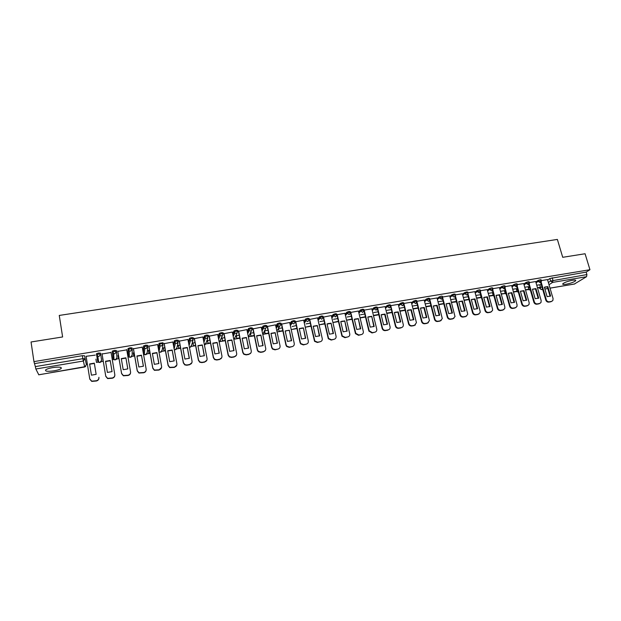 <?xml version="1.0" encoding="UTF-8"?>
<svg xmlns="http://www.w3.org/2000/svg" width="621" height="621" viewBox="0 0 621 621"><rect width="100%" height="100%" fill="white"/><g stroke="black" fill="none" stroke-linecap="round" stroke-linejoin="round"><path stroke-width="0.93" d="M100.711 354.18L100.532 353.124L98.421 353.015L96.449 353.799L96.62 354.855L98.599 354.071L100.711 354.18L98.98 356.438L97.769 356.291L96.62 354.855L97.621 360.964L98.739 362.353L99.911 362.493L101.58 360.296L100.718 354.257M116.538 351.525L116.368 350.492L114.311 350.376L112.316 351.168L112.494 352.216L114.489 351.432L116.546 351.54L114.846 353.791L113.596 353.628L112.494 352.216L113.014 358.371L114.085 359.738L115.296 359.893L116.942 357.712L116.569 351.921M132.219 348.901L132.04 347.892L130.045 347.768L128.035 348.56L128.221 349.6L130.224 348.816L132.226 348.932L130.557 351.168L129.269 350.981L128.221 349.6L128.268 355.802L129.292 357.145L130.534 357.323L132.157 355.15L132.219 349.6M147.751 346.301L147.573 345.315L145.624 345.183L143.606 345.975L143.793 347.007L145.811 346.223L147.759 346.347L146.114 348.567L144.786 348.358L143.793 347.007L143.381 353.264L144.351 354.568L145.632 354.77L147.231 352.612L147.682 347.286M163.129 343.724L162.95 342.761L159.123 343.266L159.209 344.445L161.243 343.654L163.144 343.786L161.522 345.998L160.156 345.757L159.209 344.445L158.518 349.499M178.367 341.17L178.188 340.23L176.341 340.083L174.392 340.743L174.485 341.899L176.535 341.115L178.382 341.255L176.783 343.444L175.378 343.172L174.485 341.899L173.616 346.138M193.457 338.647L193.278 337.723L191.478 337.576L189.514 338.235L189.615 339.384L191.679 338.6L193.473 338.74L191.905 340.921L190.445 340.611L189.615 339.384L188.613 343.064M208.4 336.147L208.229 335.239L206.482 335.084L204.495 335.759L204.604 336.892L206.677 336.101L208.423 336.256L206.878 338.422L205.372 338.072L204.604 336.892L203.494 340.184M223.211 333.663L223.032 332.778L221.332 332.623L219.337 333.298L219.454 334.416L221.542 333.632L223.234 333.788L221.713 335.945L220.16 335.55L219.454 334.416L218.25 337.42M237.882 331.21L237.703 330.349L236.058 330.178L234.039 330.869L234.164 331.971L236.259 331.187L237.913 331.35L236.407 333.485L234.8 333.042L234.164 331.971L232.883 334.742M252.413 328.781L252.242 327.935L250.636 327.756L248.602 328.455L248.734 329.549L250.845 328.757L252.444 328.928L250.969 331.055L249.308 330.558L248.734 329.549L247.391 332.142M266.813 326.374L266.642 325.544L265.082 325.365L263.032 326.072L263.172 327.143L265.291 326.359L266.851 326.537L265.392 328.649L263.677 328.082L263.172 327.143L261.759 329.588M281.08 323.983L280.909 323.168L279.396 322.99L277.323 323.704L277.478 324.767L279.605 323.976L281.119 324.162L279.691 326.258L277.913 325.621L277.478 324.767L276.011 327.088M295.223 321.616L295.045 320.824L293.578 320.638L291.49 321.36L291.645 322.408L293.795 321.624L295.262 321.81L293.849 323.898L292.017 323.184L291.645 322.408L290.131 324.628M309.227 319.279L309.056 318.495L307.628 318.301L305.524 319.039L305.695 320.071L307.845 319.287L309.274 319.473L307.884 321.554L305.998 320.754L305.695 320.071L304.119 322.198M323.106 316.958L322.936 316.19L321.554 315.996L319.427 316.733L319.605 317.758L321.771 316.966L323.161 317.168L321.787 319.233L319.605 317.758L317.991 319.807M336.861 314.653L336.691 313.908L335.348 313.706L333.213 314.459L333.399 315.46L335.573 314.676L336.916 314.878L335.565 316.927L333.399 315.46L331.738 317.447M350.5 312.379L350.322 311.641L349.025 311.431L346.867 312.192L347.069 313.186L349.25 312.402L350.555 312.604L349.219 314.653L347.069 313.186L345.361 315.111M364.007 310.12L363.836 309.398L362.579 309.188L360.397 309.957L360.607 310.935L362.804 310.151L364.061 310.36L362.757 312.386L360.607 310.935L358.86 312.805M377.397 307.884L377.226 307.178L376.008 306.96L373.811 307.737L374.036 308.699L376.241 307.915L377.459 308.132L376.171 310.151L374.036 308.699L372.243 310.531M390.671 305.664L390.5 304.973L389.32 304.748L387.1 305.54L387.341 306.487L389.553 305.703L390.741 305.967L389.46 307.931L387.341 306.487L385.509 308.272M403.922 303.7L408.921 323.564C409.464 325.109 410.52 325.831 412.088 325.722L414.517 325.295L416.443 322.695L411.327 302.217L403.836 303.459L403.666 302.776L402.509 302.559L400.289 303.351L400.522 304.29L402.75 303.506L403.898 303.723L402.641 305.734L400.522 304.29L398.659 306.044M424.213 300.098L416.885 301.294L416.714 300.603L415.589 300.393L413.353 301.177L413.594 302.116L415.829 301.332L416.955 301.542L415.697 303.553L413.594 302.116L411.692 303.832M437.029 297.964L429.825 299.143L429.647 298.445L428.552 298.243L426.309 299.027L426.549 299.959L428.793 299.175L429.887 299.384L428.645 301.387L426.549 299.959L424.617 301.651M449.728 295.852L442.657 297.009L442.47 296.31L441.399 296.108L439.148 296.892L439.396 297.824L442.711 297.242L441.477 299.244L439.396 297.824L437.425 299.485M455.364 294.89L455.185 294.191L454.137 293.997L451.878 294.781L452.127 295.705L454.386 294.921L455.426 295.115L455.426 295.798L454.199 297.117L452.127 295.705L450.124 297.343M467.97 292.786L467.784 292.095L466.759 291.901L464.5 292.685L464.749 293.609L467.015 292.825L468.032 293.011L468.009 293.803L466.806 295.014L464.749 293.609L462.715 295.216M480.468 290.706L480.281 290.007L479.28 289.821L477.013 290.605L477.262 291.521L480.53 290.923L480.475 291.816L479.311 292.926L477.262 291.521L475.197 293.112M492.857 288.641L492.663 287.942L491.692 287.764L489.41 288.548L489.666 289.464L492.919 288.858L492.833 289.836L491.708 290.853L489.666 289.464L487.57 291.024M505.145 286.599L504.951 285.901L503.996 285.722L501.714 286.506L501.962 287.414L505.199 286.809L505.09 287.872L503.996 288.804L501.962 287.414L499.835 288.959M517.324 284.573L517.122 283.867L516.198 283.696L513.901 284.48L514.157 285.388L517.378 284.775L517.239 285.916L516.183 286.77L514.157 285.388L512.007 286.918M529.403 282.555L529.201 281.856L528.292 281.693L525.995 282.47L526.251 283.37L529.457 282.757L529.278 283.968L528.261 284.752L526.251 283.37L524.07 284.892M541.38 280.568L541.178 279.861L540.286 279.698L537.98 280.482L538.244 281.375L541.434 280.762L541.225 282.027L540.247 282.749L538.244 281.375L536.032 282.881M566.08 284.255C570.637 283.331 573.812 282.175 575.62 280.801C576.164 280.048 575.093 279.869 572.399 280.281C567.827 281.212 564.636 282.361 562.836 283.727C562.292 284.496 563.379 284.666 566.08 284.255M54.074 370.815C57.543 370.194 59.888 369.441 61.122 368.564C62.046 367.065 59.259 366.739 52.769 367.593C49.284 368.214 46.932 368.967 45.698 369.844C44.797 371.358 47.592 371.676 54.074 370.815M86.28 364.139L87.336 363.96M96.457 362.423L98.685 362.043M101.301 361.608L103.272 361.275M112.3 359.745L114.062 359.45M116.663 359.016L119.03 358.612M128.004 357.098L129.292 356.881M131.885 356.446L134.641 355.98M143.552 354.475L144.367 354.343M146.967 353.9L150.103 353.372M161.91 351.377L165.419 350.787M176.713 348.886L180.595 348.226M191.384 346.409L195.615 345.695M205.924 343.956L210.503 343.18M220.323 341.527L225.252 340.696M234.591 339.12L239.861 338.228M248.734 336.737L254.338 335.79M262.768 334.37L268.683 333.368M277.059 331.956L282.889 330.97M291.21 329.565L296.97 328.594M305.237 327.205L310.927 326.242M319.14 324.861L324.752 323.914M332.91 322.532L338.453 321.6M346.557 320.234L352.037 319.31M360.087 317.952L365.497 317.036M373.493 315.685L378.833 314.785M386.782 313.45L392.053 312.557M399.955 311.222L405.164 310.345M413.012 309.025L418.15 308.156M425.952 306.836L431.028 305.982M438.783 304.678L443.79 303.832M451.498 302.528L456.303 301.721M464.104 300.401L468.506 299.664M476.602 298.297L480.607 297.622M488.991 296.201L492.608 295.596M501.279 294.129L504.516 293.586M513.466 292.08L516.315 291.598M525.545 290.038L528.021 289.619M537.522 288.02L539.37 287.709M84.549 355.779L86.381 364.775L84.549 355.779L82.383 355.678L82.865 358.674L85.03 358.767L83.276 361.042L35.847 368.99L35.343 366.6L82.865 358.674L84.697 366.988M31.05 341.985L33.945 361.616L589.95 269.716L585.075 253.748L562.719 257.304L557.371 239.427L59.259 315.437L62.62 336.955L31.05 341.985M38.781 374.774L35.847 368.99M33.945 361.616L35.343 366.6M539.859 285.179L541.194 284.286M547.637 280.001L549.872 278.511L550.61 281.018L586.915 274.575L586.55 276.702L574.448 283.991M586.915 274.575L586.162 272.091L589.95 269.716M528.067 286.731L524.737 287.236M529.232 284.069L534.332 301.822C534.906 303.296 535.915 303.98 537.351 303.886L539.579 303.498L541.007 302.481L541.17 300.634L535.682 281.538L529.449 282.578M516.299 288.703L512.667 289.262M523.689 283.549L517.363 284.581M504.431 290.698L500.549 291.288M505.052 287.981L510.105 306.021C510.672 307.511 511.688 308.202 513.156 308.109L515.422 307.713L516.975 306.487L517.06 304.818L511.657 285.536L505.176 286.607M492.461 292.701L488.354 293.337M499.455 287.585L492.888 288.656M480.398 294.727L476.059 295.394M480.444 291.932L485.467 310.29C486.026 311.796 487.05 312.495 488.541 312.394L490.846 311.99L492.531 310.516L492.538 309.064L487.213 289.596L480.491 290.713M467.986 293.927L472.985 312.456C473.544 313.962 474.576 314.668 476.074 314.568L478.403 314.164L480.142 312.534L480.118 311.222L474.84 291.653L467.993 292.794M462.319 293.756L455.379 294.89M390.803 305.819L395.763 325.846C396.307 327.399 397.37 328.121 398.946 328.012L401.399 327.585C402.804 327.205 403.448 326.258 403.324 324.76L398.286 304.383L390.718 305.648M385.098 306.611L377.49 307.845M371.832 308.816L364.069 310.151M358.441 311.043L350.578 312.433M344.934 313.295L336.962 314.746M331.303 315.561L323.176 317.129M317.548 317.851L309.405 319.481M303.669 320.164L295.472 321.802M296.295 325.536L292.118 326.545M289.665 322.493L281.414 324.146M275.53 324.853L267.224 326.506M261.262 327.228L252.902 328.889M246.871 329.627L238.441 331.296M239.225 335.099L236.205 335.922M232.339 332.049L223.855 333.718M224.623 337.552L221.907 338.321M217.676 334.494L209.13 336.171M209.882 340.021L207.476 340.743M202.873 336.97L194.264 338.647M195.01 342.513L192.914 343.188M187.93 339.47L179.259 341.139M179.989 345.035L178.219 345.649M172.848 342L164.115 343.661M164.829 347.574L163.385 348.14M157.625 344.562L148.823 346.207M149.529 350.143L148.411 350.648M142.256 347.178L133.383 348.777M134.074 352.728L133.305 353.186M126.746 349.864L117.796 351.37M118.479 355.344L118.052 355.74M111.105 352.48L102.061 353.986M95.254 355.119L86.063 356.307M98.382 360.133L97.458 359.947L96.449 353.799M113.014 358.371L112.316 351.168M128.097 354.816L128.035 348.56M143.21 352.293L143.606 345.975M158.332 348.49L159.023 343.413M173.43 345.129L174.291 340.875M188.419 342.062L189.421 338.36M203.3 339.182L204.41 335.876M218.056 336.419L219.252 333.407M232.681 333.749L233.954 330.97M247.181 331.148L248.524 328.548M261.557 328.602L262.962 326.149M275.802 326.103L277.261 323.774M289.914 323.65L291.435 321.422M303.902 321.228L305.47 319.093M317.773 318.845L319.388 316.78M331.513 316.485L333.174 314.49M345.136 314.156L346.836 312.223M358.635 311.858L360.382 309.972M372.018 309.584L373.803 307.744L374.044 308.691L372.274 310.647M385.276 307.333L387.1 305.54M398.426 305.105L400.289 303.351M411.459 302.901L413.353 301.177M424.376 300.719L426.309 299.027M437.184 298.561L439.148 296.892M449.876 296.419L451.878 294.781M462.466 294.3L464.5 292.685M474.949 292.196L477.013 290.605M487.322 290.123L489.41 288.548M492.593 293.174L493.051 292.833M499.587 288.059L501.714 286.506M504.555 291.148L505.238 290.659M511.751 286.017L513.901 284.48M516.424 289.138L517.324 288.509M523.813 283.991L525.995 282.47M528.192 287.15L529.309 286.39M535.776 281.988L537.98 280.482M539.742 284.775L536.707 285.225M547.512 279.59L541.427 280.583M112.944 357.455L113.915 357.549M128.26 354.933L129.284 354.979M143.435 352.418L144.499 352.433M158.596 349.941L159.566 349.91M173.864 347.465L174.478 347.411M34.892 363.557L82.383 355.678M586.162 272.091L549.872 278.511M468.218 296.714L463.662 297.475M455.682 298.81L451.157 299.57M443.029 300.937L438.542 301.69M430.275 303.071L425.82 303.816M417.405 305.229L412.981 305.974M404.418 307.411L400.033 308.14M391.323 309.6L386.976 310.329M378.111 311.82L373.795 312.542M364.775 314.055L360.506 314.769M351.323 316.306L347.092 317.02M337.754 318.581L333.562 319.287M324.061 320.878L319.908 321.577M310.244 323.199L306.13 323.883M282.221 327.896L278.511 328.517L279.108 331.28L282.819 330.651M268.024 330.271L264.569 330.853L265.167 333.632L268.614 333.05M253.686 332.677L250.511 333.213M540.751 280.692L540.883 281.15M541.17 282.128L546.294 299.749C546.868 301.216 547.869 301.899 549.298 301.806L551.51 301.418L552.876 300.486L553.07 298.577L547.505 279.574M547.117 296.652L550.617 296.046L547.854 286.599L544.361 287.189L547.117 296.652M537.499 287.958L540.449 287.22L537.437 287.733M539.727 284.721L540.449 287.22M551.937 301.294L551.51 301.418M540.65 282.408L545.781 300.067C546.356 301.527 547.357 302.217 548.785 302.124L550.99 301.736M540.379 281.492L540.247 281.018M550.097 296.349L547.342 286.933L547.854 286.599M544.369 287.22L547.342 286.933M528.828 282.679L528.96 283.122M535.178 298.709L538.71 298.096L535.962 288.602L532.438 289.2L535.178 298.709M525.521 289.984L528.774 289.192L525.459 289.751M528.052 286.677L528.774 289.192M540.045 303.366L539.579 303.498M528.727 284.348L533.835 302.14C534.409 303.607 535.411 304.298 536.855 304.205L539.075 303.816M528.471 283.455L528.339 282.997M538.197 298.398L535.465 288.936L535.962 288.602M532.445 289.239L535.465 288.936M516.812 284.674L516.936 285.109M517.192 286.017L522.277 303.91C522.843 305.392 523.852 306.083 525.304 305.99L527.555 305.594L529.045 304.476L529.17 302.714L523.682 283.533M523.13 300.781L526.693 300.168L523.969 290.628L520.414 291.233L523.13 300.781M513.443 292.017L516.998 291.171L513.381 291.785M516.284 288.656L516.998 291.171M528.052 305.447L527.555 305.594M516.695 286.289L521.787 304.228C522.354 305.703 523.363 306.394 524.815 306.3L527.058 305.912M516.455 285.443L516.33 284.992M526.197 300.455L523.487 290.962L523.969 290.628M520.429 291.272L523.487 290.962M504.687 286.692L504.803 287.112M510.99 302.877L514.584 302.256L511.875 292.67L508.288 293.275L510.99 302.877M501.263 294.075L504.671 293.5L506.037 293.904L504.454 293.531M501.201 293.842L504.671 293.5M504.415 290.644L505.121 293.174M515.958 307.542L515.422 307.713M504.562 288.245L509.639 306.332C510.198 307.822 511.215 308.513 512.682 308.42L514.941 308.024M504.337 287.445L504.221 287.011M514.095 302.543L511.401 293.003L511.875 292.67M508.304 293.329L511.401 293.003M492.461 288.726L492.569 289.13M492.802 289.953L497.84 308.148C498.407 309.638 499.424 310.337 500.899 310.244L503.189 309.84L504.803 308.497L504.85 306.929L499.447 287.562M498.741 304.989L502.366 304.36L499.68 294.727L496.063 295.34L498.741 304.989M488.975 296.147L493.152 295.192L488.913 295.906M492.445 292.646L493.152 295.192M503.755 309.662L503.189 309.84M492.329 290.217L497.382 308.458C497.941 309.949 498.966 310.647 500.441 310.554L502.723 310.151M492.119 289.464L492.003 289.044M501.892 304.639L499.222 295.06L499.68 294.727M496.078 295.394L499.222 295.06M480.126 290.775L480.235 291.164M486.39 307.116L490.039 306.487L487.376 296.807L483.736 297.42L486.39 307.116M476.586 298.235L481.081 297.234L476.524 297.995M480.382 294.672L481.081 297.234M491.452 311.796L490.846 311.99M479.986 292.188L485.017 310.609C485.583 312.107 486.608 312.805 488.09 312.705L490.396 312.301M479.792 291.49L479.684 291.094M489.581 306.758L486.934 297.133L487.376 296.807M483.751 297.482L486.934 297.133M473.924 309.258L477.611 308.629L474.972 298.903L471.292 299.524L473.924 309.258M464.089 300.339L468.902 299.283L464.027 300.106M468.211 296.714L468.902 299.283M479.047 313.947L478.403 314.164M467.535 294.168L472.55 312.767C473.109 314.273 474.141 314.979 475.639 314.878L477.96 314.467M477.161 308.893L474.537 299.229L474.972 298.903M471.308 299.586L474.537 299.229M455.41 295.914L460.394 314.637C460.953 316.159 461.985 316.865 463.499 316.757L465.843 316.353L467.644 314.552L467.59 313.395L462.319 293.741M461.356 311.424L465.075 310.787L462.459 301.014L458.748 301.643L461.356 311.424M451.483 302.466L456.497 301.868M451.42 302.233L456.365 301.395M466.534 316.112L465.843 316.353M454.976 296.163L459.975 314.948C460.534 316.462 461.566 317.168 463.08 317.067L465.424 316.656M464.64 311.043L462.04 301.34L462.459 301.014M458.764 301.713L462.04 301.34M442.719 297.909L447.694 316.842C448.246 318.363 449.286 319.078 450.815 318.969L453.183 318.557L455.022 316.586L449.72 295.829M448.68 313.613L452.43 312.968L449.837 303.141L446.095 303.778L448.68 313.613M438.76 304.616L443.774 303.77M438.698 304.375L443.712 303.529M453.92 318.294L453.183 318.557M442.307 298.158L447.291 317.152C447.842 318.674 448.882 319.38 450.411 319.272L452.771 318.86M452.003 313.217L449.433 303.467L449.837 303.141M446.181 303.824L449.433 303.467M429.911 299.873L434.879 319.062C435.437 320.591 436.478 321.305 438.022 321.197L440.405 320.785L442.292 318.612L437.021 297.94M435.888 315.817L439.676 315.165L437.099 305.291L433.326 305.928L435.888 315.817M425.936 306.774L431.013 305.92M425.874 306.533L430.951 305.679M441.189 320.498L440.405 320.785M429.522 300.16L434.49 319.373C435.042 320.894 436.089 321.608 437.626 321.499L440.01 321.088M439.264 315.406L436.71 305.617L437.099 305.291M433.349 306.013L436.71 305.617M416.978 301.798L421.954 321.305C422.505 322.842 423.561 323.557 425.113 323.448L427.52 323.029L429.429 320.653L424.213 300.075M422.986 318.037L426.806 317.385L424.259 307.465L420.448 308.101L422.986 318.037M412.996 308.963L418.135 308.094M412.934 308.715L418.073 307.853M428.35 322.71L427.52 323.029M416.621 302.171L421.581 321.608C422.133 323.145 423.18 323.859 424.733 323.751L427.139 323.331M426.41 317.618L423.879 307.783L424.259 307.465M420.471 308.195L423.879 307.783M409.976 320.281L413.827 319.621L411.296 309.646L407.454 310.298L409.976 320.281M399.94 311.16L405.14 310.283M399.877 310.919L405.086 310.042M415.402 324.946L414.517 325.295M403.611 304.189L408.556 323.867C409.107 325.412 410.163 326.126 411.723 326.017L414.153 325.598M413.439 319.846L410.939 309.964L411.296 309.646M407.485 310.391L410.939 309.964M396.842 322.547L400.724 321.872L398.224 311.858L394.351 312.51L396.842 322.547M386.767 313.38L392.037 312.495M386.704 313.139L391.975 312.254M402.346 327.197L401.399 327.585M390.485 306.215L395.422 326.149C395.965 327.694 397.029 328.416 398.604 328.307L401.05 327.88M400.359 322.089L397.882 312.169L398.224 311.858M394.374 312.611L397.882 312.169M377.537 307.837L382.52 328.261C383.103 329.751 384.158 330.442 385.695 330.318L388.164 329.891C389.678 329.464 390.314 328.439 390.081 326.832L385.09 306.58M383.592 324.83L387.512 324.154L385.043 314.079L381.131 314.738L383.592 324.83M373.477 315.623L378.818 314.723M373.423 315.383L378.756 314.482M389.173 329.464L388.164 329.891M377.211 308.132L382.194 328.563C382.777 330.046 383.825 330.737 385.362 330.613L387.83 330.186M387.155 324.364L384.709 314.397L385.043 314.079M381.154 314.855L384.709 314.397M364.201 310.058L369.2 330.791L372.321 332.646L374.812 332.212C376.342 331.785 376.986 330.76 376.753 329.138L371.824 308.784M370.225 327.127L374.184 326.452L371.731 316.33L367.787 316.997L370.225 327.127M360.071 317.89L365.482 316.974M360.04 317.766L365.42 316.726M363.89 310.345L368.89 331.094L372.002 332.941L374.812 332.212M373.842 326.654L371.731 316.33M367.818 317.114L371.42 316.64M350.741 312.293L355.771 333.337L358.822 334.998L361.344 334.564C362.881 334.129 363.541 333.097 363.316 331.474L358.433 311.012M356.741 329.456L360.731 328.765L358.309 318.596L354.327 319.264L356.741 329.456M351.96 319L346.697 320.141L352.022 319.248M350.446 312.58L355.476 333.632L358.527 335.293L361.344 334.564M360.405 328.959L358.309 318.596M354.358 319.388L358.014 318.907M337.164 314.552L342.233 335.899L345.206 337.374L347.752 336.931C349.305 336.497 349.972 335.456 349.747 333.819L344.927 313.256M343.134 331.8L347.155 331.109L344.764 320.878L340.743 321.562L343.134 331.8M338.383 321.29L333.376 322.392L338.437 321.538M336.885 314.831L341.954 336.186L344.927 337.669L347.752 336.931M346.844 331.288L344.764 320.878M340.774 321.694L344.484 321.189M323.463 316.826L328.579 338.461L331.467 339.772L334.028 339.322C335.596 338.88 336.279 337.84 336.062 336.194L331.296 315.522M329.402 334.168L333.461 333.469L331.094 323.184L327.042 323.875L329.402 334.168M324.682 323.595L319.947 324.651L324.736 323.844M323.199 317.106L328.315 338.748L331.203 340.06L334.028 339.322M333.166 333.64L331.094 323.184M327.073 324.007L330.83 323.494M309.638 319.124L314.808 341.03L317.603 342.187L320.188 341.736C321.771 341.294 322.462 340.238 322.252 338.592L317.541 317.812M315.546 336.551L319.644 335.845L317.308 325.513L313.217 326.204L315.546 336.551M310.857 325.924L306.386 326.941L310.911 326.18M309.39 319.404L314.56 341.325L317.354 342.474L320.188 341.736M319.365 336.015L317.308 325.513M313.248 326.351L317.059 325.823M295.681 321.445L300.308 342.396L300.906 343.615L303.607 344.624L306.223 344.174C307.822 343.724 308.521 342.668 308.319 341.007L303.661 320.118M301.558 338.965L305.695 338.251L303.39 327.865L299.26 328.563L301.558 338.965M296.9 328.276L292.708 329.246L296.954 328.532M295.456 321.717L300.075 342.683L300.68 343.902L303.374 344.911L306.223 344.174M305.431 338.406L303.39 327.865M299.291 328.719L303.157 328.167M281.608 323.789L286.165 344.841L286.886 346.2L289.487 347.085L292.118 346.627C293.733 346.176 294.447 345.113 294.253 343.444L289.65 322.454M287.445 341.395L291.622 340.673L289.339 330.232L285.179 330.939L287.445 341.395M279.108 331.28L282.873 330.908M277.882 325.59L278.255 327.306M281.391 324.053L285.955 345.129L286.677 346.487L289.27 347.372L292.118 346.627M291.373 340.82L289.339 330.232M285.21 331.102L288.253 330.426M267.395 326.149L271.897 347.318L272.728 348.8L275.235 349.569L277.897 349.103C279.528 348.653 280.242 347.581 280.055 345.905L275.514 324.799M273.201 343.848L277.416 343.126L275.165 332.631L270.966 333.337L273.201 343.848M265.167 333.632L268.668 333.306M264.988 333.927L264.399 331.14M267.201 326.413L271.703 347.605L272.534 349.08L275.041 349.848L277.897 349.103M277.191 343.258L275.165 332.631M270.997 333.508L274.971 332.934M253.058 328.54L257.498 349.817L258.437 351.401L260.851 352.076L263.537 351.61C265.183 351.152 265.912 350.073 265.726 348.389L261.255 327.174M258.833 346.324L263.079 345.594L260.867 335.045L256.62 335.759L258.833 346.324M250.519 333.205L250.938 336.295L254.323 335.72M250.938 336.295L250.356 333.493M251.101 336L254.268 335.464M265.26 350.555L263.537 351.61M252.879 328.788L257.319 350.097L258.266 351.688L260.673 352.355L263.351 351.89M262.869 345.718L260.867 335.045M256.659 335.938L260.688 335.34M238.58 330.946L242.958 352.332L244.014 354.024L246.327 354.607L249.037 354.133C250.705 353.675 251.443 352.596 251.264 350.896L246.855 329.565M244.325 348.823L248.61 348.086L246.428 337.482L242.143 338.204L244.325 348.823M236.337 335.588L236.764 338.686L239.846 338.166M236.764 338.686L236.19 335.86M236.904 338.391L239.799 337.909M250.868 352.961L249.037 354.133M238.425 331.187L242.803 352.619L243.859 354.304L246.172 354.886L248.881 354.412M248.416 348.202L246.428 337.482M242.182 338.391L246.265 337.777M223.971 333.376L228.287 354.878L229.444 356.656L231.672 357.16L234.412 356.687C236.089 356.221 236.842 355.134 236.671 353.427L232.324 331.987M229.677 351.354L234.008 350.601L231.85 339.943L227.527 340.673L229.677 351.354M222.023 337.987L222.458 341.1L225.237 340.626M222.458 341.1L221.891 338.251M222.582 340.805L225.19 340.37M236.337 355.375L234.412 356.687M223.832 333.609L228.148 355.158L229.304 356.928L231.532 357.44L234.264 356.959M233.83 350.71L231.85 339.943M227.565 340.867L231.711 340.238M209.23 335.821L213.469 357.448L214.734 359.295L216.884 359.738L219.64 359.256C221.34 358.791 222.101 357.696 221.938 355.98L217.66 334.424M214.897 353.9L219.267 353.147L217.14 342.419L212.778 343.157L214.897 353.9M207.569 340.409L208.019 343.529L210.488 343.118M208.019 343.529L207.461 340.665M208.128 343.242L210.441 342.854M221.681 357.797L219.64 359.256M209.106 336.046L213.36 357.727L214.618 359.575L216.76 360.009L219.516 359.528M219.104 353.24L217.14 342.419M212.817 343.366L217.024 342.714M194.342 338.298L198.518 360.04L199.877 361.958L201.949 362.346L204.736 361.857C206.444 361.383 207.228 360.281 207.065 358.558L202.85 336.885M199.97 356.47L204.387 355.709L202.299 344.927L197.889 345.672L199.97 356.47M192.991 342.854L193.449 345.99L195.607 345.625M193.449 345.99L192.898 343.095M193.535 345.703L195.553 345.361M206.878 360.219L204.736 361.857M194.241 338.507L198.425 360.312L199.783 362.229L201.848 362.61L204.635 362.128M204.247 355.794L202.299 344.927M197.928 345.889L202.198 345.222M179.322 340.797L183.428 362.656L184.879 364.636L186.874 364.969L189.684 364.48C191.415 363.999 192.207 362.897 192.052 361.158L187.907 339.369M184.903 359.062L189.366 358.294L187.309 347.457L182.861 348.21L184.903 359.062M178.274 345.323L178.747 348.466L180.579 348.164M178.747 348.466L178.196 345.54M178.809 348.187L180.532 347.9M191.928 362.648L189.684 364.48M179.228 340.983L183.35 362.928L184.802 364.907L186.797 365.241L189.599 364.744M189.242 358.371L187.309 347.457M182.9 348.435L187.231 347.752M164.154 343.32L168.19 365.295L169.727 367.337L174.493 367.127C176.24 366.646 177.039 365.536 176.9 363.79L172.824 341.876M169.696 361.686L174.198 360.91L172.18 350.011L167.686 350.772L169.696 361.686M163.424 347.814L163.905 350.974L165.411 350.718M163.905 350.974L163.362 348.001M163.952 350.694L165.357 350.454M176.83 365.086L174.493 367.127M164.076 343.483L168.136 365.567L169.673 367.601L174.431 367.391M174.097 360.972L172.18 350.011M167.732 351.005L172.118 350.298M148.838 345.866L152.805 367.966L154.427 370.054L159.155 369.798C160.917 369.316 161.732 368.191 161.6 366.444L157.594 344.414M154.342 364.333L158.891 363.549L156.903 352.588L152.37 353.357L154.342 364.333M148.435 350.322L148.924 353.496L150.096 353.302M148.924 353.496L148.38 350.469M148.947 353.217L150.049 353.038M161.576 367.523L159.155 369.798M148.784 345.982L152.774 368.23L154.388 370.318L159.116 370.062M158.805 363.595L156.903 352.588M152.417 353.597L156.865 352.875M133.383 348.435L137.272 370.659L138.972 372.794L143.668 372.499C145.446 372.01 146.277 370.884 146.152 369.122L142.217 346.968M138.84 367.003L143.428 366.211L141.479 355.196L136.907 355.965L138.84 367.003M133.298 352.86L133.802 356.05L134.633 355.911M133.802 356.05L133.259 352.93M133.81 355.771L134.586 355.639M146.168 369.976C146.005 371.459 145.159 372.39 143.645 372.763L143.668 372.499M133.329 348.474L137.257 370.923L138.957 373.05L143.645 372.763M143.366 366.25L141.479 355.196M136.946 356.221L141.464 355.476M130.589 372.437C130.526 374.052 129.673 375.061 128.035 375.48L123.377 375.806L121.6 373.64L117.742 351.036L121.584 373.376L123.362 375.55L128.027 375.224C129.828 374.727 130.674 373.594 130.55 371.824L126.692 349.545M123.191 369.697L127.825 368.905L125.908 357.82L121.289 358.604L123.191 369.697M118.021 355.422L118.541 358.627L119.022 358.542M118.541 358.627L117.998 355.429M118.526 358.348L118.976 358.27M127.779 368.928L125.908 357.82M121.336 358.868L125.916 358.107M114.838 374.921C114.893 376.652 114.031 377.754 112.269 378.236L107.635 378.593L105.78 376.38L102.007 353.652L105.749 376.124L107.604 378.336L112.238 377.979C114.062 377.475 114.916 376.334 114.8 374.556L111.019 352.154M107.386 372.421L112.059 371.614L110.189 360.475L105.523 361.267L107.386 372.421M102.605 358.007L103.257 361.205M103.133 361.22L102.597 358.007M112.044 371.63L110.189 360.475M105.57 361.538L110.22 360.754M86.102 356.299L89.758 378.895L91.675 381.139L96.302 380.758C98.134 380.254 99.003 379.105 98.902 377.312L98.941 377.568C99.049 379.361 98.18 380.51 96.348 381.007L96.302 380.758M91.427 375.169L96.146 374.362L94.314 363.153L89.603 363.953L91.427 375.169L89.665 364.224L94.361 363.432M96.472 362.346L95.937 359.124L96.441 362.353M89.82 379.183L91.729 381.395L96.348 381.007M38.719 374.781L84.681 366.995L86.381 364.775M539.509 287.624L539.68 288.222L541.916 286.755M548.366 282.501L550.61 281.018L552.605 282.392L549.018 284.728M545.805 286.824L544.501 287.678M542.552 288.951L541.628 289.557L542.676 289.378M544.889 288.998L547.807 288.509M550.012 288.128L574.829 283.929M586.55 276.702L552.605 282.392L552.923 280.242L552.178 277.727M97.45 359.939L97.621 360.964M128.097 354.785L128.268 355.802M143.203 352.254L143.389 353.302M162.958 344.973L162.166 350.097L160.591 352.247L159.263 352.014L161.351 351.952M178.064 342.652L176.962 347.605L175.409 349.739L174.26 349.592M193.015 340.324L191.625 345.144L190.096 347.263L189.413 347.255M207.81 337.987L206.149 342.699L204.402 344.834M222.465 335.643L219.229 342.334M236.981 333.298L233.9 339.772M251.373 330.946L248.416 337.125M265.633 328.594L262.768 334.346M279.776 326.242L276.873 331.102M492.833 294.059L493.299 293.725M504.803 292.033L505.486 291.544M516.672 290.023L517.572 289.394M528.44 288.028L529.566 287.267M528.207 289.526L529.55 289.929L530.233 289.596L527.966 289.572M516.486 291.505L517.844 291.909L516.261 291.544M492.74 295.495L493.912 295.938M480.708 297.506L481.554 297.933M468.576 299.532L469.065 299.858M420.51 308.35L421.465 307.814M407.508 310.484L408.866 309.926M394.444 312.58L396.128 312.076M381.457 314.707L383.266 314.28M368.393 316.85L370.271 316.516M355.235 319.023L357.137 318.79M341.992 321.22L343.871 321.096M328.656 323.456L330.45 323.425M301.759 328.051L303.102 328.16M158.929 351.773L160.156 345.757L159.123 343.266M539.804 288.524L541.434 289.627L542.684 289.409M545.781 300.067L546.294 299.749M548.785 302.124L549.298 301.806M533.835 302.14L534.332 301.822M536.855 304.205L537.351 303.886M521.787 304.228L522.277 303.91M524.815 306.3L525.304 305.99M509.639 306.332L510.105 306.021M512.682 308.42L513.156 308.109M497.382 308.458L497.84 308.148M500.441 310.554L500.899 310.244M485.017 310.609L485.467 310.29M488.09 312.705L488.541 312.394M472.55 312.767L472.985 312.456M475.639 314.878L476.074 314.568M459.975 314.948L460.394 314.637M463.08 317.067L463.499 316.757M447.291 317.152L447.694 316.842M450.411 319.272L450.815 318.969M434.49 319.373L434.879 319.062M437.626 321.499L438.022 321.197M575.426 280.141L575.62 280.801M60.943 367.438L61.122 368.564M360.397 309.957L360.685 311.168L358.922 313.054M346.867 312.192L347.186 313.543L345.447 315.499M333.213 314.459L333.578 315.934L331.862 317.975M319.427 316.733L319.846 318.332L318.146 320.49M305.524 319.039L305.998 320.754L304.306 323.029M291.49 321.36L292.017 323.184L290.341 325.614M277.323 323.704L277.913 325.621L276.252 328.23M263.032 326.072L263.677 328.082L262.039 330.9M248.602 328.455L249.308 330.558L247.694 333.632M234.039 330.869L234.8 333.042L233.224 336.427M219.337 333.298L220.16 335.55L218.631 339.322M204.495 335.759L205.372 338.072L203.913 342.334M189.514 338.235L190.445 340.611L189.079 345.532M174.392 340.743L175.378 343.172L174.144 348.994M143.707 345.819L144.786 348.358L144.351 354.568L146.432 354.451M128.136 348.397L129.269 350.981L129.292 357.145L131.373 356.982M112.417 350.997L113.596 353.628L114.085 359.738L116.181 359.52M96.55 353.628L97.769 356.291L98.739 362.353L100.843 362.09M492.554 295.542L493.928 295.992M480.553 297.568L481.585 298.033M468.444 299.609L469.111 300.005M420.518 308.389L421.403 307.83M407.523 310.562L408.804 309.933M394.389 312.658L396.074 312.084M381.341 314.762L383.211 314.28M368.276 316.896L370.217 316.516M355.127 319.054L357.091 318.783M341.892 321.251L343.832 321.088M328.563 323.479L330.426 323.425M301.651 328.051L303.141 328.167M288.09 330.419L289.138 330.582M219.236 342.365L220.463 340.37M204.41 344.88L205.295 344.57M189.421 347.302L190.779 347.007M174.26 349.615L176.131 349.468M539.354 287.647L541.434 289.627M38.758 374.82L85.659 366.561M544.896 289.037L547.815 288.54M550.027 288.167L574.627 283.999"/></g></svg>
